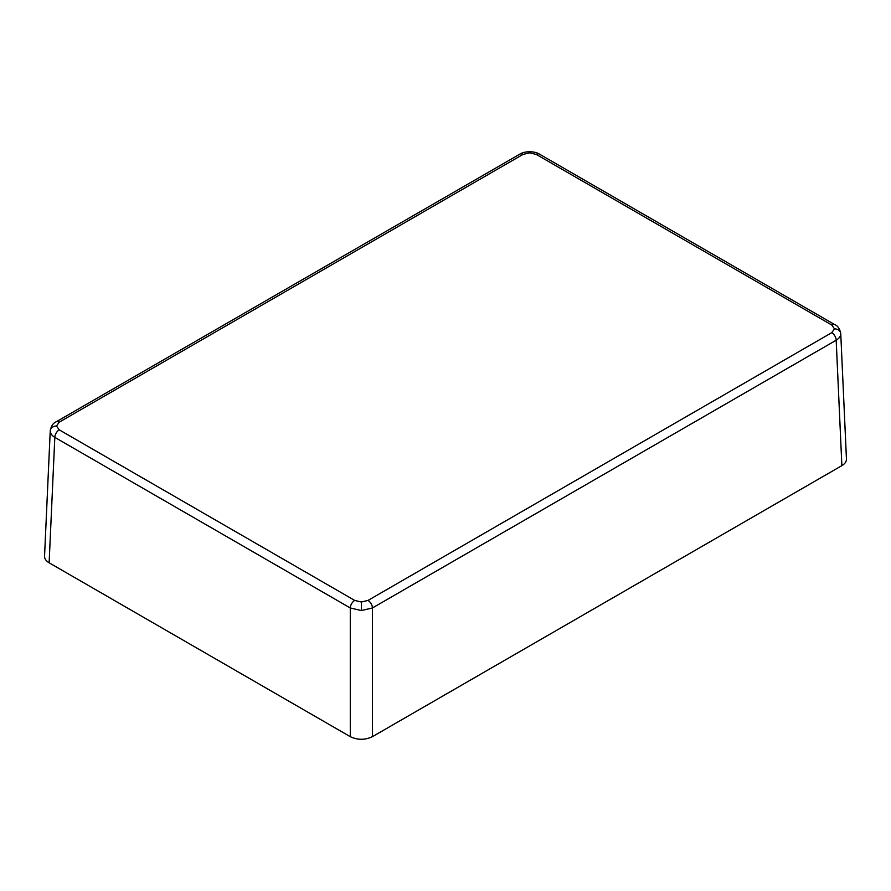 <?xml version="1.0" encoding="UTF-8"?>
<svg xmlns="http://www.w3.org/2000/svg" width="891" height="891" viewBox="0 0 891 891"><rect width="100%" height="100%" fill="white"/><g stroke="black" fill="none" stroke-linecap="round" stroke-linejoin="round"><path stroke-width="1.34" d="M841.872 465.637C844.958 463.788 846.483 461.583 846.45 459.01L840.759 333.769C840.692 336.252 839.166 338.391 836.181 340.217L372.427 607.963L361.356 610.558L350.286 607.963L54.819 437.37C51.834 435.554 50.308 433.405 50.241 430.932L50.241 430.698C51.266 425.898 53.226 422.947 56.111 421.855L56.111 421.855A6.259 3.62 60 0 1 59.24 422.167L56.489 426.009L59.24 429.841A6.259 3.62 120 0 0 54.819 437.37L49.128 562.8L350.286 736.668L350.286 607.963A6.259 3.62 120 0 1 354.718 600.423L361.356 602.015L367.994 600.423A6.259 3.62 60 0 1 372.427 607.963L372.427 736.668L841.872 465.637L836.181 340.217A6.259 3.62 60 0 0 831.76 332.677L834.511 328.846L831.76 325.015L536.282 154.421L529.644 152.829L523.006 154.421L59.24 422.167M529.644 152.829L529.644 151.682C534.077 151.893 537.34 152.695 539.423 154.11L539.423 154.11A6.259 3.62 120 0 0 536.282 154.421M372.427 736.668C365.043 740.154 357.67 740.154 350.286 736.668M49.128 562.8C46.042 560.951 44.517 558.735 44.55 556.173L50.241 430.687M529.644 151.682C525.211 151.893 521.959 152.695 519.876 154.11L519.876 154.11A6.259 3.62 60 0 1 523.006 154.421M840.759 333.535C839.734 328.734 837.774 325.794 834.889 324.703L834.889 324.703A6.259 3.62 120 0 0 831.76 325.015M840.759 333.769A6.259 5.112 180 0 0 834.511 328.846M361.356 610.558L361.356 602.015M50.241 430.932A6.259 5.112 0 0 1 56.489 426.009M367.994 600.423L831.76 332.677M59.24 429.841L354.718 600.423M519.876 154.11L56.111 421.855M834.889 324.703L539.423 154.11"/></g></svg>
